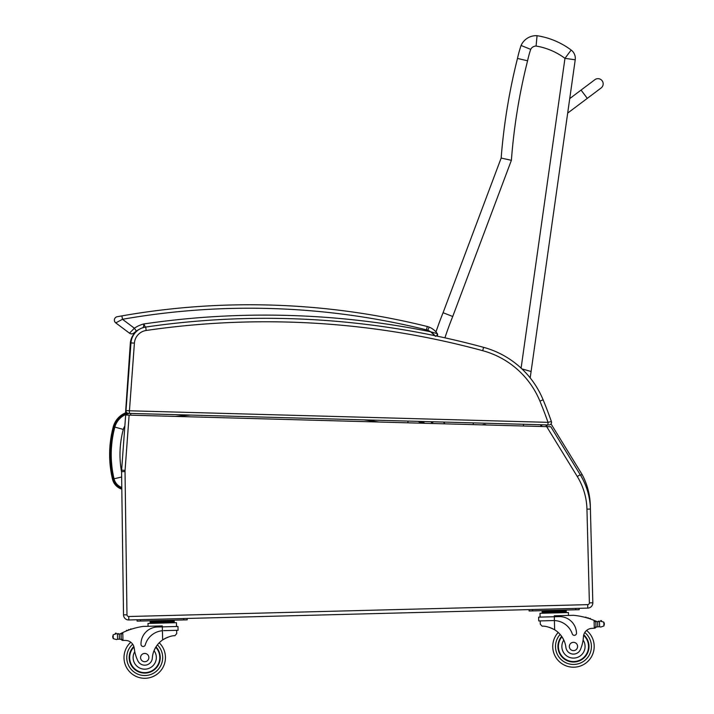 <?xml version="1.0" encoding="UTF-8"?>
<svg xmlns="http://www.w3.org/2000/svg" width="714" height="714" viewBox="0 0 714 714"><rect width="100%" height="100%" fill="white"/><g stroke="black" fill="none" stroke-linecap="round" stroke-linejoin="round"><path stroke-width="1.07" d="M567.594 113.722L569.888 97.497M581.062 90.08L594.869 79.7A5.185 5.185 0 0 1 602.125 80.727A5.185 5.185 0 0 1 601.099 87.983L567.96 112.901L587.292 98.371L581.062 90.08L570.022 98.389M594.869 79.7A5.185 5.185 0 0 1 602.125 80.727A5.185 5.185 0 0 1 601.099 87.983L587.292 98.371M530.181 377.893L531.091 371.503L521.898 368.879L531.091 371.503L575.225 59.797L564.97 58.343L521.095 368.129M575.225 59.797A10.362 10.362 0 0 0 571.164 50.042A10.362 10.362 0 0 1 575.225 59.797M571.164 50.042L564.97 58.343A66.402 66.402 0 0 0 536.08 46.044L537.062 35.7A76.764 76.764 0 0 1 571.164 50.042A76.764 76.764 0 0 0 537.062 35.7A16.493 16.493 0 0 0 521.068 45.482A119.122 119.122 0 0 0 517.489 58.432A598.234 598.234 0 0 0 501.157 158.053L443.073 312.723L501.157 158.053A598.234 598.234 0 0 1 501.21 157.401A598.234 598.234 0 0 1 517.489 58.432A119.122 119.122 0 0 1 521.068 45.482L530.698 49.355L521.068 45.482M444.92 337.829A361.025 361.025 0 0 1 452.73 316.481L511.385 160.311A587.872 587.872 0 0 1 527.584 60.797A108.751 108.751 0 0 1 530.698 49.355A6.123 6.123 0 0 1 536.08 46.044L537.062 35.7M472.998 424.607L473.525 422.884M523.612 424.268L523.371 425.999M433.71 421.787L431.64 422.866A37.815 37.815 0 0 0 431.979 423.482M431.069 421.715A80.985 80.985 0 0 0 431.64 422.866A80.985 80.985 0 0 1 431.069 421.715M452.73 316.481L443.073 312.723A371.387 371.387 0 0 0 435.968 331.921A371.387 371.387 0 0 1 443.073 312.723M511.385 160.311L501.157 158.053M527.539 60.788L517.489 58.432M486.314 424.973A4.596 4.596 0 0 0 482.298 424.866M483.797 424.91A4.159 4.159 0 0 1 484.815 424.937M121.799 488.064A12.736 12.736 0 0 1 113.499 478.916L112.491 479.156A107.475 107.395 -176.6 0 1 113.303 426.704L114.302 426.981L113.303 426.704A20.84 20.84 0 0 1 126.637 412.478A20.84 20.84 0 0 0 113.303 426.704A107.475 107.395 -176.6 0 0 112.491 479.156A13.771 13.771 0 0 0 121.808 489.152M424.83 423.277A47.008 47.008 0 0 0 421.796 421.456M129.341 413.37A19.242 19.242 0 0 0 114.847 427.115A105.877 105.797 -176.6 0 0 114.044 478.791A12.183 12.183 0 0 0 121.791 487.466M421.626 423.197A45.41 45.41 0 0 0 418.047 421.349M407.765 422.813L408.113 421.082M114.847 427.115L123.308 429.409A10.478 10.478 0 0 1 124.852 426.142M541.034 426.481L540.569 424.741M541.471 424.768L541.935 426.508M529.074 609.613L529.11 610.997L575.734 609.792L575.698 608.408L587.792 608.096L587.693 604.642A1.731 1.731 0 0 0 589.38 602.875L586.953 509.144A65.643 65.643 0 0 0 577.287 476.515L546.683 426.642L550.806 426.749L580.232 474.712A69.097 69.097 0 0 1 590.407 509.055L590.308 505.45A69.097 69.097 0 0 0 582.071 474.462L580.598 475.31M582.071 474.462A69.097 69.097 0 0 1 590.308 505.45A69.097 69.097 0 0 0 582.071 474.462L551.038 423.893M547.924 424.937L546.192 425.767L546.728 426.642M137.615 330.493A17.27 17.27 0 0 0 130.305 343.452L125.539 412.888M546.683 426.642L125.664 415.039L121.621 470.142A17.27 17.27 0 0 0 121.576 471.642L123.513 614.852A5.185 5.185 0 0 0 128.832 619.966L587.792 608.096L587.693 604.642L128.743 616.512L128.832 619.966M586.953 509.144L590.407 509.055L592.825 602.786A5.185 5.185 0 0 1 587.792 608.096M382.534 422.108L140.783 415.459M547.95 424.946L548.022 422.349L129.439 410.782L129.368 413.379L547.95 424.946M549.361 422.019L551.386 421.519A433.175 433.175 0 0 0 543.113 399.804A89.83 89.83 0 0 0 483.601 347.343A830.891 830.891 0 0 0 145.692 327.057A17.27 17.27 0 0 0 130.965 342.89L134.41 343.139L129.439 410.782L125.994 410.568A2.588 2.588 0 0 0 128.511 413.352L129.368 413.379L128.511 413.352A2.588 2.588 0 0 1 125.994 410.568L130.965 342.89A17.27 17.27 0 0 1 139.703 329.109A25.829 25.829 0 0 0 136.338 331.064A25.829 25.829 0 0 1 139.703 329.109A25.829 25.829 0 0 0 136.338 331.064L133.848 333.01L136.338 331.064L134.384 328.217L129.484 333.179A3.454 3.454 0 0 0 133.848 333.01A3.454 3.454 0 0 1 129.484 333.179A3.454 3.454 0 0 0 133.848 333.01A3.454 3.454 0 0 1 129.484 333.179L115.757 322.889A3.454 3.454 0 0 1 117.203 316.721L118.854 316.427L117.203 316.721A3.454 3.454 0 0 0 115.757 322.889A3.454 3.454 0 0 1 117.203 316.721L121.88 315.891L117.203 316.721A3.454 3.454 0 0 0 115.757 322.889L122.478 319.292L121.88 315.891L119.684 316.275L121.88 315.891A737.616 737.616 0 0 1 427.293 326.503A13.816 13.816 0 0 1 429.132 327.101A13.816 13.816 0 0 0 427.293 326.503A13.816 13.816 0 0 1 429.132 327.101A18.305 18.305 0 0 1 435.968 331.921A18.305 18.305 0 0 0 429.132 327.101A13.816 13.816 0 0 0 427.293 326.503L426.463 329.859A10.362 10.362 0 0 1 427.838 330.305L429.132 327.101A18.305 18.305 0 0 1 437.325 333.652A18.305 18.305 0 0 0 429.132 327.101M551.386 421.519A2.588 2.588 0 0 1 548.87 424.964A2.588 2.588 0 0 0 551.386 421.519L548.022 422.349A429.721 429.721 0 0 0 539.918 401.125L543.113 399.804A89.83 89.83 0 0 0 483.601 347.343L482.691 350.681A86.367 86.367 0 0 1 539.918 401.125M594.869 620.698A73.453 73.453 0 0 1 595.976 621.171A5.819 5.819 0 0 0 596.609 621.412A0.535 0.535 0 0 0 595.913 621.939L595.94 622.929A65.84 65.84 0 0 0 595.887 622.903L595.985 626.562L595.869 622.162L594.093 620.377L594.298 628.24L595.985 626.562A1.633 1.633 0 0 1 594.396 628.24M600.536 621.225A0.535 0.535 0 0 1 600.956 620.573A0.535 0.535 0 0 1 601.599 621.001A2.722 2.722 0 0 0 600.563 621.216L603.821 622.126L604.339 623.652L603.919 625.964L600.715 627.044L599.617 626.767L600.715 627.044M599.617 626.767L599.483 621.546A0.535 0.535 0 0 0 598.412 621.662A5.819 5.819 0 0 0 599.474 621.546L597.645 621.626L597.779 626.785L599.617 626.767L597.779 626.785A5.819 5.819 0 0 0 596.761 627.053A0.535 0.535 0 0 1 596.038 626.562M598.412 621.662L597.645 621.626A5.819 5.819 0 0 1 596.609 621.412M560.178 610.693L542.113 611.157L542.14 612.193L566.229 611.577L566.256 612.612L566.202 610.541L560.178 610.693L560.204 611.728M586.596 630.444A20.733 20.733 0 0 1 582.579 665.1A20.733 20.733 0 0 1 552.743 647.018A20.733 20.733 0 0 0 582.579 665.1A20.733 20.733 0 0 0 586.596 630.444A20.733 20.733 0 0 1 582.579 665.1A20.733 20.733 0 0 1 558.196 632.461A20.733 20.733 0 0 0 552.743 647.018A20.733 20.733 0 0 1 558.196 632.461A20.733 20.733 0 0 0 552.743 647.018A20.733 20.733 0 0 1 558.196 632.461A20.733 20.733 0 0 0 582.579 665.1A20.733 20.733 0 0 0 586.596 630.444A20.733 20.733 0 0 1 582.579 665.1A20.733 20.733 0 0 1 552.743 647.018A20.733 20.733 0 0 0 582.579 665.1A20.733 20.733 0 0 0 586.596 630.444A8.889 8.889 0 0 1 591.558 628.391A48.963 48.963 0 0 1 594.298 628.24M163.604 630.649L178.081 630.275L177.982 626.464L162.319 626.865L162.292 625.928L143.023 626.428A73.453 73.453 0 0 0 122.772 632.559L121.094 634.434L121.21 638.843L121.112 635.174A65.84 65.84 0 0 0 121.059 635.201L121.157 638.843A0.535 0.535 0 0 1 120.461 639.369A5.819 5.819 0 0 0 119.425 639.155L117.587 639.235L119.425 639.155L119.292 633.996L117.453 634.014A0.535 0.535 0 0 1 118.524 634.077M116.507 639.566L117.587 639.235L116.507 639.566L113.249 638.655L112.732 637.129L113.151 634.808L116.355 633.737A2.722 2.722 0 0 0 115.311 633.577A0.535 0.535 0 0 1 115.936 633.113A0.535 0.535 0 0 1 116.382 633.746M122.879 640.431L121.21 638.843A1.633 1.633 0 0 0 122.879 640.431L122.978 640.422A48.963 48.963 0 0 1 125.718 640.44A8.889 8.889 0 0 1 130.787 642.225A20.733 20.733 0 0 0 136.579 676.631A20.733 20.733 0 0 0 165.443 657.032A20.733 20.733 0 0 1 136.579 676.631A20.733 20.733 0 0 1 130.787 642.225M187.193 619.841L187.157 618.458L187.193 619.841L187.157 618.458L187.193 619.841L183.739 619.93L183.703 618.547M540.275 624.188L540.195 620.912L540.275 624.188L542.158 626.196C545.282 625.91 549.45 627.106 554.644 629.793A24.089 24.089 0 0 1 565.907 647.402A7.613 7.613 0 0 0 580.66 648.972A38.083 38.083 0 0 0 583.436 636.736A8.889 8.889 0 0 1 591.558 628.391M549.557 627.419L550.289 627.668M551.279 628.061L552.395 628.561M553.386 629.061L554.644 629.793L554.412 620.582L553.216 620.573L554.412 620.582L554.314 616.735L538.642 617.137L538.74 620.948L553.216 620.573M554.412 620.582A19.581 19.581 0 0 1 572.271 633.871A2.169 2.169 0 0 0 576.493 633.122A16.957 16.957 0 0 0 559.107 616.61L554.314 616.735L554.287 615.798L573.556 615.298A73.453 73.453 0 0 1 594.093 620.377M604.339 623.652L604.356 624.411M548.138 611.005L548.165 612.041M586.319 617.708A0.535 0.535 0 0 0 585.31 617.431M588.407 618.324A0.535 0.535 0 0 0 587.399 618.021M590.496 619.02A0.535 0.535 0 0 0 589.487 618.672M540.096 617.101L539.998 613.29L568.424 612.55L568.505 615.423L568.424 612.55M575.734 609.792L579.188 609.702L579.152 608.319M561.659 636.37A15.547 15.547 0 0 0 580.036 660.575A15.547 15.547 0 0 0 583.757 634.835M583.436 636.736L583.106 640.021A11.611 11.611 0 0 1 576.992 657.549A11.611 11.611 0 0 1 563.801 640.056L562.105 637.04M583.624 635.362A15.065 15.065 0 0 1 579.723 660.191A15.065 15.065 0 0 1 561.945 636.79M577.608 646.375A4.15 4.15 0 0 0 571.298 642.948A4.15 4.15 0 0 0 571.486 650.124A4.15 4.15 0 0 0 577.608 646.375M125.718 640.44A8.889 8.889 0 0 1 134.259 648.348A38.083 38.083 0 0 0 137.668 660.423A7.613 7.613 0 0 0 152.323 658.094A24.089 24.089 0 0 1 162.649 639.923C167.71 636.977 171.806 635.567 174.939 635.692L176.715 633.586L176.626 630.31L176.715 633.586M162.417 630.721L162.319 626.865L157.526 626.99A16.957 16.957 0 0 0 141.006 644.385A2.169 2.169 0 0 0 145.263 644.912A19.581 19.581 0 0 1 162.417 630.721L162.649 639.923L163.872 639.137M164.836 638.584L165.925 638.021M166.897 637.584L167.62 637.29M117.98 634.068A5.819 5.819 0 0 1 117.462 634.014L119.292 633.996A5.819 5.819 0 0 0 120.943 633.452A73.453 73.453 0 0 1 122.014 632.925M168.183 620.832L174.207 620.671L174.234 621.707L150.145 622.331L150.118 621.296L156.143 621.135L168.183 620.832L168.209 621.867M156.143 621.135L156.17 622.18M150.172 623.367L150.145 622.331M130.394 629.498A0.535 0.535 0 0 1 131.394 629.168M128.341 630.221A0.535 0.535 0 0 1 129.341 629.864M126.298 631.024A0.535 0.535 0 0 1 127.288 630.623M120.309 633.729A0.535 0.535 0 0 1 121.032 634.219L121.157 638.843M112.714 636.37L112.732 637.129M148.075 626.294L148.003 623.42L176.429 622.688L176.528 626.499L176.429 622.688M137.079 619.752L137.115 621.135L183.739 619.93M155.991 646.866A15.547 15.547 0 0 1 138.891 671.981A15.547 15.547 0 0 1 133.839 646.465M159.249 642.779A20.733 20.733 0 0 1 165.443 657.032A20.733 20.733 0 0 0 159.249 642.779M152.323 658.094A24.089 24.089 0 0 1 154.045 650.65L155.581 647.544A24.089 24.089 0 0 0 154.045 650.65A11.611 11.611 0 0 1 148.512 668.545A11.611 11.611 0 0 1 134.759 651.614L134.259 648.348A8.889 8.889 0 0 0 134.089 647.321L134.259 648.348M129.662 657.96A15.065 15.065 0 0 1 134 646.991A15.065 15.065 0 0 0 150.431 671.508A15.065 15.065 0 0 0 155.732 647.286A15.065 15.065 0 0 1 150.431 671.508A15.065 15.065 0 0 1 129.662 657.96M140.578 657.674A4.15 4.15 0 0 0 146.888 661.11A4.15 4.15 0 0 0 146.7 653.926A4.15 4.15 0 0 0 140.578 657.674M430.622 331.778L435.549 336.33M143.809 324.906L143.255 327.699M145.388 327.217L143.826 323.951A29.283 29.283 0 0 0 134.384 328.217L122.478 319.292A734.162 734.162 0 0 1 426.463 329.859M434.192 334.795L432.773 333.438M436.834 336.089L437.325 333.652A1.731 1.731 0 0 1 436.834 336.089A1.731 1.731 0 0 0 437.325 333.652L436.834 336.089A1.731 1.731 0 0 0 437.325 333.652L430.596 331.769A832.622 832.622 0 0 0 143.826 323.951M445.009 423.839A27.453 27.453 0 0 1 443.465 422.054M113.499 478.916A106.44 106.359 -176.6 0 1 114.302 426.981A19.805 19.805 0 0 1 127.735 413.21M419.43 421.394A45.973 45.973 0 0 1 422.786 423.223M175.439 416.414A819.538 818.797 -176.6 0 1 190.709 415.066M363.765 419.85A819.538 818.797 -176.6 0 1 378.759 422.001M130.573 413.406L130.84 415.182M121.576 472.016A97.113 97.033 -176.6 0 1 123.308 429.409M114.044 478.791L121.648 476.997M545.88 424.884A688.867 688.867 0 0 1 546.192 425.767M130.305 343.452L130.921 343.496M129.127 415.137L125.066 470.392A13.816 13.816 0 0 0 125.03 471.588L126.976 614.808A1.731 1.731 0 0 0 128.743 616.512M126.976 614.808L123.513 614.852M125.03 471.588L121.576 471.642M125.066 470.392L121.621 470.142M577.287 476.515L580.232 474.712M589.38 602.875L592.825 602.786M134.41 343.139A13.816 13.816 0 0 1 146.191 330.475A827.437 827.437 0 0 1 482.691 350.681M146.191 330.475L145.692 327.057M560.133 634.443A17.966 17.966 0 0 0 555.51 646.946A17.966 17.966 0 0 1 560.133 634.443A17.966 17.966 0 0 0 581.401 662.601A17.966 17.966 0 0 0 584.775 632.533A17.966 17.966 0 0 1 581.401 662.601A17.966 17.966 0 0 1 555.51 646.946A17.966 17.966 0 0 0 581.401 662.601A17.966 17.966 0 0 0 584.775 632.533M157.41 644.858A17.966 17.966 0 0 1 162.685 657.103A17.966 17.966 0 0 0 157.41 644.858A17.966 17.966 0 0 1 137.632 674.078A17.966 17.966 0 0 1 132.706 644.215A17.966 17.966 0 0 0 137.632 674.078A17.966 17.966 0 0 0 162.685 657.103A17.966 17.966 0 0 1 137.632 674.078A17.966 17.966 0 0 1 132.706 644.215M603.821 622.126L603.919 625.964M532.564 610.907L532.528 609.524M117.453 634.014L117.587 639.235M113.151 634.808L113.249 638.655M122.772 632.559L122.978 640.422M140.569 621.046L140.533 619.663M427.838 330.305A14.851 14.851 0 0 1 430.596 331.769M546.264 611.05L544.907 610.586L546.264 611.05M154.269 621.189L152.912 620.725L154.269 621.189M542.167 613.228L542.14 612.193M562.052 610.649L563.391 610.113M174.261 622.742L174.234 621.707M170.057 620.778L171.396 620.252"/></g></svg>
